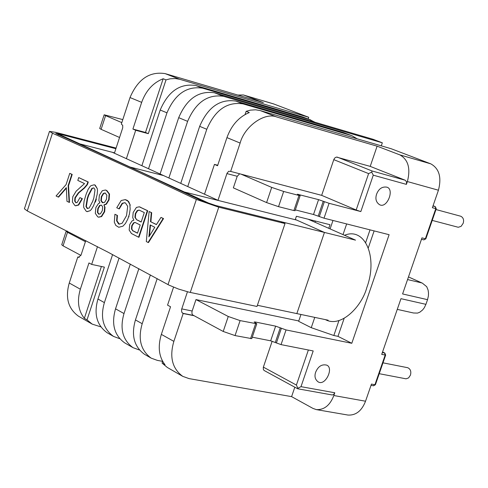<?xml version="1.0" encoding="UTF-8"?>
<svg xmlns="http://www.w3.org/2000/svg" width="488" height="488" viewBox="0 0 488 488"><rect width="100%" height="100%" fill="white"/><g stroke="black" fill="none" stroke-linecap="round" stroke-linejoin="round"><path stroke-width="0.73" d="M374.125 230.903L368.312 247.855M344.07 318.585L337.977 336.354L333.835 335.506L338.843 320.872M346.657 223.931L343.015 234.612M314.772 317.383L311.252 327.686L298.644 321.317L300.974 314.473M330.101 228.909L332.981 220.466M370.026 229.86L365.689 242.518M311.252 327.686L333.835 335.506M75.695 205.777L78.678 205.033L82.399 198.72L79.947 197.628L82.002 198.628L78.281 204.942L75.481 205.735L74.884 205.515L72.395 202.056L72.785 196.737L76.165 191.144L84.528 183.598L77.799 180.414L78.721 177.583L87.877 181.908L87.047 184.452L84.156 187.911L78.293 192.858L74.926 197.78L74.67 201.099L75.975 202.74L77.263 202.361L79.947 197.628M82.399 198.72L82.002 198.628M76.183 202.77L75.067 201.19L75.323 197.872L78.69 192.955L78.293 192.858M78.69 192.955L84.552 188.008L84.156 187.911M84.552 188.008L87.444 184.549L87.047 184.452M87.444 184.549L88.273 182.006L87.877 181.908M88.273 182.006L78.721 177.583M138.568 237.186L138.97 237.278L147.736 210.743L147.333 210.645L138.568 237.186L131.443 233.532L129.161 230.025L129.716 224.559L132.071 220.893L133.871 220.179L132.73 217.63L133.181 212.475L136.408 207.43L139.275 206.802L147.333 210.645M147.736 210.743L139.452 206.845M136.616 219.752L141.172 222.04L144.296 212.579L139.135 210.102L137.256 210.541L135.328 213.537L134.926 217.288L136.616 219.752L135.328 217.386L135.731 213.634L137.659 210.639L139.324 210.157M141.203 221.948L137.012 219.844M132.498 230.647L137.488 233.191L140.202 224.986L135.036 222.424L133.505 222.87L131.717 225.749L131.467 229.037L132.901 230.739L131.87 229.134L132.12 225.84L133.901 222.961L135.225 222.485M137.518 233.099L132.901 230.739M129.881 205.125L130.168 209.126L129.411 214.141L127.758 219.167L125.44 223.486L122.952 226.157L118.773 227.28L115.815 225.444L114.302 222.144L114.912 214.281L117.053 215.348L116.608 220.814L118.59 223.949L119.17 224.163L122.146 223.242L126.532 215.617L127.697 206.375L125.489 202.977L124.733 202.697L122.159 203.307L118.895 208.803L116.748 207.748L121.201 200.531L125.221 199.61L128.063 201.251L130.278 205.222L128.74 201.66L127.203 200.348L125.392 199.659M124.916 202.752L122.555 203.404L119.292 208.901L118.895 208.803M119.389 224.206L117.004 220.905L117.456 215.446L117.053 215.348M117.456 215.446L114.912 214.281M118.773 227.28L122.952 226.157M95.971 198.988L93.617 205.594L91.408 209.382L90.048 210.743L86.986 211.572L86.242 211.298L83.808 207.656L83.594 205.533L84.125 200.946L86.132 194.224L88.133 189.35L90.091 186.495L91.006 185.647L94.166 184.799L94.831 185.044L97.283 188.642L97.502 190.747L97.142 194.511L95.971 198.988L96.368 199.086L95.38 202.093L94.983 202.001M97.283 188.642L95.227 185.135L94.349 184.848M87.206 211.615L90.048 210.743M85.961 206.461L87.175 208.449L89.17 208.041L92.738 201.251L93.873 197.799L95.032 189.826L93.897 187.892L91.897 188.325L88.328 195.109L87.199 198.555L85.961 206.461L86.358 206.552L87.596 198.646L88.724 195.206L92.287 188.423L93.806 187.856M87.688 208.596L86.358 206.552M148.084 242.469L148.486 242.56L163.541 218.575L160.979 217.41L163.138 218.484L148.084 242.469L146.302 241.548L149.133 211.536L151.286 212.597L150.487 221.644L156.398 224.614L160.979 217.41M163.541 218.575L163.138 218.484M156.453 224.529L150.487 221.644M150.89 221.735L151.689 212.695L151.286 212.597M151.689 212.695L149.133 211.536M150.133 224.919L148.895 236.863L154.787 227.268L150.133 224.919M149.395 236.052L150.524 225.114M104.621 207.077L104.261 211.646L101.223 216.477L98.527 217.129L97.692 216.818L95.306 213.347L95.874 207.504L98.381 203.661L99.894 202.825L98.869 200.574L99.375 195.231L102.309 190.704L105.408 190.021L106.366 190.375L109.123 193.98L108.684 199.744L106.024 204.069L104.005 204.838L104.621 207.077L105.018 207.168L103.907 205.143M98.747 217.172L101.626 216.568L104.658 211.743L105.018 207.168M104.304 205.234L104.005 204.838M104.401 204.936L106.421 204.167L109.086 199.836L109.519 194.078L106.762 190.472L105.585 190.07M100.906 200.696L102.346 202.624L104.621 202.331L106.482 199.196L106.866 195.169L105.079 192.955L103.279 193.443L101.291 196.676L100.906 200.696L101.303 200.788L101.687 196.774L103.676 193.541L105.268 193.01M103.023 202.831L101.303 200.788M97.411 212.292L98.582 214.104L100.443 213.799L102.297 210.676L102.675 206.997L101.596 205.234L99.686 205.35L97.838 208.474L97.411 212.292L97.813 212.384L98.234 208.565L100.089 205.448L101.284 205.106M99.131 214.262L97.813 212.384M69.101 202.337L69.491 202.429L68.54 185.684L68.143 185.586L69.101 202.337L66.96 201.288L66.337 187.63L58.212 197.03L56.071 195.987L66.081 184.604L69.741 173.368L71.809 174.332L68.143 185.586M68.54 185.684L72.206 174.429L71.809 174.332M72.206 174.429L69.741 173.368M66.362 188.154L58.609 197.121L58.212 197.03M116.089 148.084L55.638 132.339L49.477 131.394L24.412 208.803L27.267 210.938L107.769 252.052L169.001 285.126L178.346 288.994L188.923 292.141L256.993 306.476L285.016 223.559L280.649 221.589L214.452 205.192L202.038 200.91L139.989 171.703L55.73 133.425L59.133 133.944L115.882 148.712L60.323 134.255L58.285 133.944L58.035 134.712M49.477 131.394L52.46 133.194L134.657 170.343L196.365 199.439L218.764 207.174L285.016 223.559M328.143 320.207L296.838 313.601L324.447 232.441L355.526 240.139L308.178 219.228M295.319 219.472L324.447 232.441L296.838 313.601L257.396 305.287M114.528 152.854L79.379 143.771L79.257 144.131L79.379 143.771L112.368 152.299L218.374 200.495L184.482 192.022L184.336 192.461L184.482 192.022L296.643 220.064L324.447 232.441L215.69 205.503L208.455 203.026L208.339 203.368M58.285 133.944L130.113 167.061L163.565 175.576L130.113 167.061L208.455 203.026M256.804 323.776L240.102 320.604L228.256 316.486L223.211 331.462L235.051 335.579L251.778 338.641L256.804 323.776L254.181 321.988L255.376 322.013L275.641 326.143L286.035 329.931L351.793 343.29L389.113 234.704L324.02 218.191L329.083 203.301L360.833 211.572L356.179 209.999L368.611 173.606L371.704 172.124L373.271 175.18L406.406 184.379L407.376 181.554C410.743 168.512 408.243 159.625 399.867 154.885L377.114 146.174L276.8 117.01C264.789 111.953 244.604 126.166 240.126 143.063L226.938 137.61L217.563 165.737L214.452 164.389L217.721 165.255M351.793 343.29L337.977 336.354M408.48 276.922L422.382 283.162L426.719 286.688L428.092 290.086L428.513 293.02L428.391 296.002L427.537 299.669L402.594 293.947L421.967 237.869L425.384 238.742L435.79 208.638L435.204 206.595L433.076 205.735L435.29 206.625L432.984 205.991M276.8 117.01L260.25 110.581L391.083 148.7L430.806 163.852C439.218 168.567 441.756 177.357 438.431 190.216L432.386 207.717L436.26 208.724L435.29 206.625M252.266 337.19L270.657 340.819L281.045 344.62L313.198 350.945L300.992 386.667L297.857 388.277L297.717 388.784L332.273 394.975L333.664 394.463L334.786 392.767L333.835 395.53C330.059 405.284 324.221 409.975 316.34 409.609L348.048 415.068C355.953 415.453 361.785 410.835 365.536 401.215L371.459 384.074L374.924 384.721L385.166 355.087L384.611 352.976L382.555 351.952L384.806 353.044L382.36 352.519M373.296 385.715L375.418 384.715L385.66 355.093L381.714 354.392L400.965 298.674L425.92 304.335L424.346 307.672L422.645 309.923L419.851 312.174L417.563 313.089L413.556 312.997L397.262 309.38M427.537 299.669L425.92 304.335M376.602 194.139C378.712 188.819 382.086 186.483 386.716 187.136C394.963 188.96 387.008 209.157 379.499 204.643C376.071 202.3 375.107 198.799 376.602 194.139M315.663 372.185C318.127 366.403 321.775 364.042 326.606 365.103C334.25 367.665 325.154 386.85 317.95 381.726C315.053 379.408 314.29 376.23 315.663 372.185M228.256 316.486L195.969 299.583L298.766 320.958M316.34 409.609L312.96 408.407L291.598 396.628L189.008 378.596L182.744 376.352C172.264 368.611 169.305 356.948 173.862 341.368L183.171 313.528L181.762 312.204L181.536 309.599L187.441 291.775M217.984 200.318L227.024 173.277L228.695 171.27L230.653 171.41L240.126 143.063M230.653 171.41L240.968 174.124L271.7 187.404L266.594 202.587L233.349 187.868L237.223 176.29L239.663 173.783M223.211 331.462L192.504 314.845L191.906 313.259L192.046 311.35L195.969 299.583M328.772 228.317L329.998 224.712L296.405 216.263L295.24 219.71M266.594 202.587L278.538 206.656L293.892 210.548L298.998 195.462L300.144 195.639L297.375 194.224L318.566 199.635L329.083 203.301M300.144 195.639L295.051 210.706L293.892 210.548M324.02 218.191L313.516 214.506L295.325 209.889M423.712 239.846L425.859 238.815L436.26 208.724M375.418 384.715L373.534 385.801L371.026 385.331M291.598 396.628L294.819 387.21M297.857 388.277L296.399 385.062L308.373 349.994M271.7 187.404L283.662 191.467L298.998 195.462M240.968 174.124L321.665 195.352L356.179 209.999M371.704 172.124L372.13 170.995L405.247 180.249L406.528 181.829L406.406 184.379M321.665 195.352L333.902 159.326L334.969 157.807L336.452 157.063L370.215 166.377L405.247 180.249M370.215 166.377L377.114 146.174M173.545 287.176L167.555 305.146L170.55 306.757L161.345 334.384C157.654 346.7 158.881 356.832 165.036 364.792L162.071 363.084L162.65 361.358M204.521 194.194L214.452 164.389M315.016 222.247L315.425 221.046M193.602 315.632L183.171 313.528M297.717 388.784L264.215 370.532L263.404 369.654L263.282 367.397L272.164 341.21M182.744 376.352L167.305 367.446L162.071 363.084M260.25 110.581L255.614 109.8L250.466 110.136L246.135 111.319L249.301 112.563C238.943 116.858 231.489 125.209 226.938 137.61M245.067 114.528L246.135 111.319M422.382 283.162L408.474 276.934M119.505 338.623L113.497 336.403C103.133 328.802 100.095 317.535 104.383 302.615L119.084 258.042M148.529 168.738L166.969 112.819C175.015 94.038 186.898 85.821 202.618 88.182L309.587 119.591L315.004 122.268M113.497 336.403L107.086 332.706C96.734 325.118 93.69 313.894 97.96 299.028L112.588 254.602M141.868 165.706L160.204 110.026L166.969 112.819M309.587 119.591L302.578 116.906L195.755 85.516C180.066 83.149 168.214 91.323 160.204 110.026M302.578 116.906L310.832 120.005M139.245 349.933L133.053 347.688C122.653 340.045 119.639 328.668 124.001 313.558L138.867 268.65M168.872 177.986L187.618 121.353L178.7 117.669L160.088 173.996M381.287 145.845L382.324 142.807L223.559 96.319C207.76 93.983 195.779 102.328 187.618 121.353M133.053 347.688L124.611 342.814C114.229 335.189 111.197 323.861 115.534 308.831L130.333 264.051M223.559 96.319L214.519 92.805C198.75 90.457 186.812 98.747 178.7 117.669M214.519 92.805L373.027 139.275L382.324 142.807M162.638 361.346L157.417 360.4L151.195 358.149L144.46 354.27C134.041 346.596 131.034 335.158 135.444 319.939L150.383 274.909M180.743 183.384L199.665 126.337C207.894 107.159 219.935 98.741 235.777 101.071L343.424 132.541L352.031 135.768L357.204 138.83M151.195 358.149C140.764 350.469 137.768 338.989 142.203 323.709L157.179 278.624M187.752 186.569L206.784 129.277L199.665 126.337M343.424 132.541L350.78 135.353L242.994 103.871C227.121 101.547 215.049 110.02 206.784 129.277M350.78 135.353L352.031 135.768M85.418 241.694L67.484 232.3L66.154 231.233L67.332 231.08M100.626 326.801L92.195 324.117L78.477 316.2C68.18 308.678 65.111 297.619 69.266 283.028L77.799 256.975L78.556 257.329L81.026 255.09L85.784 240.572M114.406 153.22L122.714 127.832L122.72 125.404L121.341 124.043L130.022 97.545L141.666 102.364L132.907 129.058L135.707 130.272L148.303 133.663L166.011 79.873L170.227 78.788L175.259 78.525L179.81 79.318L308.727 117.285L273.518 103.877L243.317 94.947L237.839 95.062M121.805 122.622L105.591 115.613L101.114 129.326L99.698 128.484L104.164 114.796L122.799 119.597M101.114 129.326L119.56 137.494M67.484 232.3L63.062 245.848L61.738 244.744L66.154 231.233M63.062 245.848L80.916 255.395M105.591 115.613L104.164 114.796M274.103 104.078L243.317 94.947M243.902 95.142L263.331 102.584L165.127 73.615C149.566 71.224 137.86 79.202 130.022 97.545M308.154 118.987L308.727 117.285M91.659 264.411L88.956 262.959L80.343 289.207C76.903 300.907 78.245 310.612 84.351 318.316L87.023 319.86L104.383 267.125L91.659 264.411L97.49 246.66M126.386 158.667L135.707 130.272M79.245 257.28L77.799 256.975M92.195 324.117L87.023 319.86M84.351 318.316L101.4 266.485M132.907 129.058L145.491 132.449L148.303 133.663M145.491 132.449L163.157 78.757C153.098 82.728 145.936 90.597 141.666 102.364M163.157 78.757L166.011 79.873M432.222 220.405L458.25 227.268L461.093 226.353L463.179 223.297C464.143 219.99 463.356 217.642 460.812 216.251L435.973 209.541M379.225 373.692L406.071 378.828L408.602 377.895L410.432 375.132C411.396 371.514 410.5 369.044 407.748 367.72L382.982 362.828M76.116 202.74L75.719 202.648M75.067 201.19L74.67 201.099M75.323 197.872L74.926 197.78M78.678 205.033L78.281 204.942M140.648 207.26L140.245 207.162M135.328 217.386L134.926 217.288M135.731 213.634L135.328 213.537M137.659 210.639L137.256 210.541M131.87 229.134L131.467 229.037M132.12 225.84L131.717 225.749M133.901 222.961L133.505 222.87M129.076 216.776L128.673 216.684M126.849 200.165L126.447 200.068M122.555 203.404L122.159 203.307M118.987 224.041L118.59 223.949M117.004 220.905L116.608 220.814M87.596 198.646L87.199 198.555M88.724 195.206L88.328 195.109M92.287 188.423L91.897 188.325M104.658 211.743L104.261 211.646M106.421 204.167L106.024 204.069M109.086 199.836L108.684 199.744M109.519 194.078L109.123 193.98M101.626 216.568L101.223 216.477M102.742 202.715L102.346 202.624M103.676 193.541L103.279 193.443M100.089 205.448L99.686 205.35M27.267 210.938L52.46 133.194M168.018 284.608L196.365 199.439M190.271 292.44L218.764 207.174M59.097 134.462L58.895 135.091M438.431 190.216L407.376 181.554M360.833 211.572L373.271 175.18M281.045 344.62L286.035 329.931M334.786 392.767L300.992 386.667M365.536 401.215L333.835 395.53M181.725 308.892L192.15 311.009M226.908 173.594L237.223 176.29M276.385 343.003L281.375 328.314M319.317 216.593L324.374 201.703M430.806 163.852L399.867 154.885M240.102 320.604L235.051 335.579M275.311 342.442L280.295 327.759M270.657 340.819L275.641 326.143M255.145 322.702L255.376 322.013M250.576 338.635L255.608 323.751M182.658 313.259L193.096 315.358M173.862 341.368L161.345 334.384M283.662 191.467L278.538 206.656M298.4 194.779L298.522 194.407M313.516 214.506L318.566 199.635M318.213 216.105L323.263 201.227M263.368 367.122L296.399 385.062M333.78 159.655L368.611 173.606M337.263 157.112L372.13 170.995M407.565 279.569L421.839 282.936M97.96 299.028L104.383 302.615M195.755 85.516L202.618 88.182M124.001 313.558L115.534 308.831M142.203 323.709L135.444 319.939M242.994 103.871L235.777 101.071M78.245 257.213L78.903 257.353M69.266 283.028L80.343 289.207M165.127 73.615L179.81 79.318M325.447 319.634C341.155 328.29 362.09 306.031 366.878 287.401C378.035 257.335 365.079 226.719 344.528 235.283M75.878 205.826L75.481 205.735M139.672 206.894L139.275 206.802M125.617 199.708L125.221 199.61M94.562 184.897L94.166 184.799M87.382 211.664L86.986 211.572M105.804 190.119L105.408 190.021M98.924 217.221L98.527 217.129M421.48 239.291L423.834 239.889L425.859 238.815M385.66 355.093L384.806 353.044"/></g></svg>
